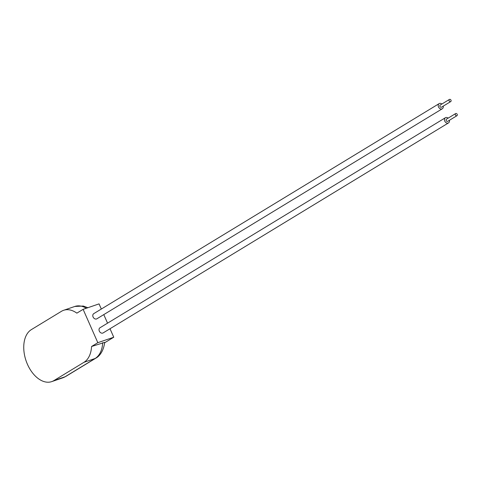 <?xml version="1.0" encoding="UTF-8"?>
<svg xmlns="http://www.w3.org/2000/svg" width="481" height="481" viewBox="0 0 481 481"><rect width="100%" height="100%" fill="white"/><g stroke="black" fill="none" stroke-linecap="round" stroke-linejoin="round"><path stroke-width="0.72" d="M91.564 346.494L97.823 342.688L83.117 309.337L76.858 313.143A28.03 17.502 71.1 0 0 63.654 310.281A28.03 17.502 71.1 0 0 61.484 311.297L31.379 329.605A28.03 17.502 71.1 0 0 26.726 362.572A28.03 17.502 71.1 0 0 51.701 381.625A28.03 17.502 71.1 0 0 53.872 380.609L83.983 362.301A28.03 17.502 71.1 0 0 91.564 346.494L104.702 342.364C103.403 352.224 98.635 356.716 95.899 358.123A6.469 5.008 58.7 0 1 95.136 358.483L83.983 362.301M104.66 342.767L113.756 337.229L97.823 342.688M101.323 309.042L99.05 303.884L83.117 309.337M113.756 337.229L110.011 328.733M107.552 323.166L103.782 314.61M440.235 105.05A1.251 0.968 58.7 0 0 441.384 107.257L450.721 101.581A1.251 0.968 58.7 0 0 449.422 99.441A1.251 0.968 58.7 0 0 450.721 101.581M441.901 104.016A3.018 2.339 58.7 0 0 439.526 103.445A3.018 2.339 58.7 0 0 439.165 103.607A3.018 2.339 58.7 0 0 438.612 107.179A3.018 2.339 58.7 0 0 441.949 108.934A3.018 2.339 58.7 0 0 442.304 108.766A3.018 2.339 58.7 0 0 443.199 106.151M439.165 103.607L93.753 313.642A3.018 2.339 58.7 0 0 93.2 317.213A3.018 2.339 58.7 0 0 96.531 318.969A3.018 2.339 58.7 0 0 96.891 318.801L442.304 108.766M446.464 119.174A1.251 0.968 58.7 0 0 447.613 121.38L456.95 115.705A1.251 0.968 58.7 0 0 455.651 113.57A1.251 0.968 58.7 0 0 456.95 115.705M448.13 118.14A3.018 2.339 58.7 0 0 445.755 117.568A3.018 2.339 58.7 0 0 445.394 117.737A3.018 2.339 58.7 0 0 444.841 121.308A3.018 2.339 58.7 0 0 448.178 123.058A3.018 2.339 58.7 0 0 448.532 122.895A3.018 2.339 58.7 0 0 449.428 120.28M445.394 117.737L99.982 327.765A3.018 2.339 58.7 0 0 99.429 331.337A3.018 2.339 58.7 0 0 102.76 333.092A3.018 2.339 58.7 0 0 103.12 332.924L448.532 122.895M53.872 380.609L65.025 376.791A6.469 5.008 58.7 0 0 65.795 376.431L62.861 377.807A28.03 17.502 -108.9 0 0 65.025 376.791L95.136 358.483A28.03 17.502 -108.9 0 0 102.718 342.676M86.346 308.231A28.03 17.502 -108.9 0 0 74.808 306.457L63.654 310.281M62.861 377.807L51.701 381.625M87.867 307.714L83.279 306.042L74.808 306.457M65.795 376.431L95.899 358.123M455.651 113.57L446.314 119.246M449.422 99.441L440.085 105.123"/></g></svg>
